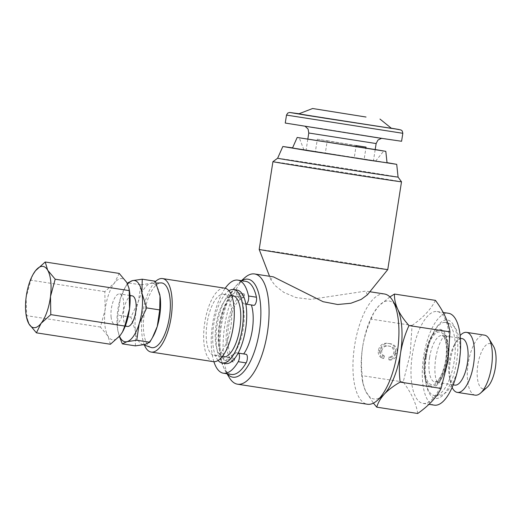 <?xml version="1.0" encoding="UTF-8"?>
<svg xmlns="http://www.w3.org/2000/svg" width="522" height="522" viewBox="0 0 522 522"><rect width="100%" height="100%" fill="white"/><g stroke="black" fill="none" stroke-linecap="round" stroke-linejoin="round"><path stroke-width="0.39" stroke-dasharray="2.61 1.96" d="M447.197 360.324A29.291 11.347 -81.2 0 0 447.204 360.284A29.291 11.347 -81.2 0 0 440.548 329.447A29.291 11.347 -81.2 0 0 424.83 356.441A29.291 11.347 -81.2 0 0 424.823 356.48A29.291 11.347 -81.2 0 0 431.472 387.317A29.291 11.347 -81.2 0 0 447.197 360.324M253.777 305.337L243.467 303.706A30.987 12.006 -81.2 0 0 237.249 296.365A30.987 12.006 -81.2 0 0 236.355 296.32L236.616 294.669A1.86 0.718 -81.2 0 0 236.192 292.712A1.86 0.718 -81.2 0 0 236.192 292.705A1.86 0.718 -81.2 0 0 236.094 292.712A34.706 13.448 -81.2 0 0 219.266 324.743A34.706 13.448 -81.2 0 0 225.452 360.682A1.86 0.718 -81.2 0 0 225.55 360.715A1.86 0.718 -81.2 0 0 226.541 358.999L226.802 357.348A30.987 12.006 -81.2 0 0 227.801 357.616A30.987 12.006 -81.2 0 0 235.794 352.689L238.176 353.055M244.1 293.925A1.86 0.718 -81.2 0 0 244.094 293.925A1.86 0.718 -81.2 0 0 244.002 293.925A34.706 13.448 -81.2 0 0 227.174 325.963A34.706 13.448 -81.2 0 0 233.36 361.903A1.86 0.718 -81.2 0 0 233.451 361.935A1.86 0.718 -81.2 0 0 234.45 360.219L234.704 358.568A30.987 12.006 98.8 0 1 228.59 326.204A30.987 12.006 98.8 0 1 244.263 297.533L244.518 295.883A1.86 0.718 -81.2 0 0 244.1 293.925L236.192 292.705M231.253 374.424A47.097 18.25 98.8 0 1 223.781 367.788A47.097 18.25 98.8 0 1 220.545 324.834A47.097 18.25 98.8 0 1 236.72 285.182A47.097 18.25 98.8 0 1 245.614 281.325M213.889 361.707A47.097 18.25 98.8 0 1 225.191 288.268M454.792 385.112A23.549 9.122 98.8 0 1 449.357 376.78A23.549 9.122 98.8 0 1 449.383 360.304A23.549 9.122 98.8 0 1 454.277 344.866A23.549 9.122 98.8 0 1 461.97 338.563M452.124 387.441A30.367 11.765 98.8 0 1 450.329 381.654A30.367 11.765 98.8 0 1 450.369 360.415A30.367 11.765 98.8 0 1 456.678 340.507A30.367 11.765 98.8 0 1 460.13 335.535M475.209 395.154A30.367 11.765 98.8 0 1 468.234 363.175A30.367 11.765 98.8 0 1 484.468 335.131M487.13 387.324A22.929 8.887 98.8 0 1 477.852 364.702A22.929 8.887 98.8 0 1 493.473 346.197M454.16 361.452A36.99 14.335 98.8 0 1 432.895 395.108A36.99 14.335 98.8 0 1 425.854 382.476A36.99 14.335 98.8 0 1 425.906 356.604A36.99 14.335 98.8 0 1 425.913 356.552A36.99 14.335 98.8 0 1 433.586 332.351A36.99 14.335 98.8 0 1 444.111 322.426A36.99 14.335 98.8 0 1 454.166 361.407A36.99 14.335 98.8 0 1 454.16 361.452M132.125 295.83A15.49 6.003 -81.2 0 0 125.6 303.236A15.49 6.003 -81.2 0 0 123.544 319.131A15.49 6.003 -81.2 0 0 127.401 326.452M111.121 317.213A15.49 6.003 98.8 0 1 113.176 301.318A15.49 6.003 98.8 0 1 119.701 293.912A15.49 6.003 98.8 0 1 123.557 301.233A15.49 6.003 98.8 0 1 121.502 317.128A15.49 6.003 98.8 0 1 114.977 324.534A15.49 6.003 98.8 0 1 111.121 317.213M307.804 139.263L306.101 150.147L315.405 151.478L317.324 139.23L327.242 140.744L325.33 152.992L364.141 159.367L365.857 148.405M306.101 150.147L354.223 157.853L355.939 146.884M285.253 123.048L401.581 141.266M298.747 113.868L391.539 128.399M310.701 150.988L375.657 161.044L310.701 150.988M375.194 149.54L307.849 138.989L375.201 149.52M387.037 162.825L292.509 148.02M218.118 360.448A37.186 14.407 98.8 0 1 213.805 323.881A37.186 14.407 98.8 0 1 228.871 290.747M225.726 363.566A37.186 14.407 98.8 0 1 217.191 324.403A37.186 14.407 98.8 0 1 237.066 290.069M230.815 326.909A30.987 12.006 98.8 0 1 214.248 355.528A30.987 12.006 98.8 0 1 207.136 322.89A30.987 12.006 98.8 0 1 223.697 294.277A30.987 12.006 98.8 0 1 230.815 326.909M223.285 356.917A30.987 12.006 98.8 0 1 216.173 324.286A30.987 12.006 98.8 0 1 232.734 295.674M144.424 345.107A37.186 14.407 98.8 0 1 142.656 312.906A37.186 14.407 98.8 0 1 155.432 281.593M213.309 361.648A37.186 14.407 98.8 0 1 204.768 322.492A37.186 14.407 98.8 0 1 224.643 288.151M153.233 336.253A30.987 12.006 98.8 0 1 145.083 344.448A30.987 12.006 98.8 0 1 142.238 344.331A30.987 12.006 98.8 0 1 135.655 331.894A30.987 12.006 98.8 0 1 135.994 311.915A30.987 12.006 98.8 0 1 138.402 301.377A30.987 12.006 98.8 0 1 150.577 283.407A30.987 12.006 98.8 0 1 151.661 283.25A30.987 12.006 98.8 0 1 159.654 294.01M150.956 347.443A32.736 12.685 98.8 0 1 144.359 313.2A32.736 12.685 98.8 0 1 160.913 282.911M417.724 413.489C416.23 403.506 411.395 393.007 403.206 381.993L410.181 354.105L412.067 325.434L371.109 319.118C367.07 327.992 364.252 337.212 362.646 346.771A49.577 19.21 98.8 0 1 372.949 314.264A49.577 19.21 98.8 0 1 378.763 305.964A49.577 19.21 98.8 0 1 396.426 306.76M384.446 293.99A55.776 21.611 -81.2 0 0 354.634 345.499A55.776 21.611 -81.2 0 0 367.442 404.243M241.725 280.725A49.577 19.21 -81.2 0 0 239.311 282.519A49.577 19.21 -81.2 0 0 236.72 285.182A49.577 19.21 -81.2 0 0 221.491 324.997A49.577 19.21 -81.2 0 0 223.781 367.788A49.577 19.21 -81.2 0 0 225.595 371.442A49.577 19.21 -81.2 0 0 227.292 373.811M229.386 377.719A55.776 21.611 98.8 0 1 224.767 325.467A55.776 21.611 98.8 0 1 244.818 277.678M277.632 158.238L277.632 158.238A60.957 0.333 -171.1 0 1 314.57 163.712A60.957 0.333 -171.1 0 1 398.077 177.095L398.077 177.095M272.934 161.663A65.074 0.352 -171.1 0 1 312.358 167.51A65.074 0.352 -171.1 0 1 396.505 180.88A65.074 0.352 -171.1 0 1 401.509 181.8M292.581 147.856L387.017 162.642M367.351 294.865L365.759 291.113L310.773 299.367L295.981 297.566L283.837 292.392L275.244 285.691L270.846 279.661L273.267 276.843M387.761 269.574A65.074 0.352 8.9 0 0 382.763 268.654A65.074 0.352 8.9 0 0 310.825 257.176A65.074 0.352 8.9 0 0 259.186 249.438M447.909 360.493A46.478 18.009 98.8 0 1 423.061 403.415A46.478 18.009 98.8 0 1 412.393 354.464A46.478 18.009 98.8 0 1 437.234 311.543A46.478 18.009 98.8 0 1 447.909 360.493M434.356 405.157A46.478 18.009 98.8 0 1 423.681 356.206A46.478 18.009 98.8 0 1 448.528 313.285M426.291 356.65A39.665 15.366 98.8 0 1 434.532 330.641A39.665 15.366 98.8 0 1 452.698 323.699A39.665 15.366 98.8 0 1 456.593 361.792A39.665 15.366 98.8 0 1 441.377 396.557A39.665 15.366 98.8 0 1 426.239 384.388A39.665 15.366 98.8 0 1 426.291 356.65M243.232 328.827A30.987 12.006 98.8 0 1 226.672 357.439A30.987 12.006 98.8 0 1 219.56 324.808A30.987 12.006 98.8 0 1 236.12 296.196A30.987 12.006 98.8 0 1 243.232 328.827M234.704 358.568L226.802 357.348M236.355 296.32L244.263 297.533M403.206 381.993L362.255 375.67L362.894 382.952L365.478 390.795L373.4 403.147M382.711 395.683A49.577 19.21 98.8 0 1 365.478 390.795A49.577 19.21 98.8 0 1 362.588 381.445A49.577 19.21 98.8 0 1 362.646 346.771C361.25 356.487 361.12 366.124 362.255 375.67M387.826 345.923C391.826 346.308 393.823 348.552 393.803 352.663C393.17 355.495 391.487 356.996 388.759 357.159L388.91 359.834C392.655 359.377 394.926 357.165 395.722 353.205C396.146 347.495 393.653 344.2 388.244 343.332C383.017 342.654 379.722 345.029 378.359 350.477C377.876 354.118 379.148 356.728 382.169 358.314L383.089 355.802C380.975 354.816 380.055 353.1 380.329 350.653C381.458 346.758 383.957 345.186 387.826 345.923L389.249 346.164C393.249 346.549 395.239 348.794 395.226 352.905L393.803 352.663M395.226 352.905C394.593 355.736 392.909 357.237 390.175 357.4L390.332 360.076C394.077 359.619 396.348 357.407 397.144 353.446C397.568 347.737 395.076 344.442 389.666 343.574L388.244 343.332L389.666 343.574C384.44 342.889 381.145 345.27 379.775 350.719L378.359 350.477M389.882 296.914L378.763 305.964L373.752 312.808L371.109 319.118M412.067 325.434C423.205 317.598 430.996 309.239 435.433 300.372M390.175 357.4L388.759 357.159M390.332 360.076L388.91 359.834M397.144 353.446L395.722 353.205M379.775 350.719C379.298 354.36 380.571 356.97 383.592 358.555L382.169 358.314M383.592 358.555L384.512 356.043L383.089 355.802M384.512 356.043C382.398 355.058 381.478 353.342 381.752 350.895L380.329 350.653M381.752 350.895C382.874 346.999 385.373 345.427 389.249 346.164M356.141 145.605L317.324 139.23M366.059 147.119L327.242 140.744M315.405 151.478L354.223 157.853M364.141 159.367L325.33 152.992M119.525 336.279A30.987 12.006 98.8 0 1 117.887 330.804A30.987 12.006 98.8 0 1 117.587 329.108A30.987 12.006 98.8 0 1 120.334 298.591A30.987 12.006 98.8 0 1 124.36 288.81A30.987 12.006 98.8 0 1 127.603 284.059M135.361 345.864L135.655 331.894L130.905 317.154L138.402 301.377L140.855 284.823L127.831 282.82L125.267 287.172L120.334 298.591L117.881 315.144L117.587 329.108L119.381 336.449M130.905 317.154L117.881 315.144M140.855 284.823L150.577 283.407L155.262 281.214M33.154 274.233L30.818 280.21L26.1 297.527L26.733 318.283M110.423 344.252L107.943 336.037L100.426 327.046L105.15 309.722L104.824 291.628L114.546 282.911L119.218 273.417M104.824 291.628L30.818 280.21M100.426 327.046L26.42 315.627M122.468 332.038A30.987 12.006 98.8 0 1 120.138 335.535A30.987 12.006 98.8 0 1 107.943 336.037A30.987 12.006 98.8 0 1 105.15 309.722A30.987 12.006 98.8 0 1 114.546 282.911A30.987 12.006 98.8 0 1 126.735 282.409A30.987 12.006 98.8 0 1 129.215 289.56M235.794 352.689L238.156 353.094M245.816 304.111L243.467 303.706M244.002 293.925L236.094 292.712M425.058 356.526A28.097 10.89 98.8 0 1 440.144 330.589A28.097 10.89 98.8 0 1 446.532 360.173A28.097 10.89 98.8 0 1 431.446 386.11A28.097 10.89 98.8 0 1 425.058 356.526M425.613 356.624A26.648 10.323 98.8 0 1 439.916 332.025A26.648 10.323 98.8 0 1 445.977 360.082A26.648 10.323 98.8 0 1 431.674 384.675A26.648 10.323 98.8 0 1 425.613 356.624M429.619 357.257A23.549 9.122 98.8 0 1 442.212 335.509A23.549 9.122 98.8 0 1 447.615 360.31A23.549 9.122 98.8 0 1 435.028 382.058A23.549 9.122 98.8 0 1 429.619 357.257M308.783 133.006L376.134 143.55M320.09 128.327L382.711 138.343L311.171 127.237L304.124 125.965L320.09 128.327M286.5 115.088L402.827 133.306M299.047 113.75L391.291 128.197L299.047 113.75M244.518 295.883L236.616 294.669M233.36 361.903L225.452 360.682M234.45 360.219L226.541 358.999M435.733 358.131C437.188 349.623 439.42 343.006 442.421 338.276L445.716 334.706L444.751 334.563L446.193 337.029L447.504 342.256C448.287 347.495 448.17 353.518 447.152 360.31C445.684 368.865 443.439 375.507 440.418 380.231L437.168 383.735L438.134 383.885L436.072 379.514C434.604 373.987 434.487 366.862 435.733 358.131M444.111 322.426L447.113 322.472L453.305 325.584L456.372 329.61L459.367 338.191L460.391 351.404M457.155 372.382L452.202 384.662L446.845 391.872L442.643 394.854L435.772 395.97L432.895 395.108M453.194 384.864L435.028 382.058L437.031 381.145C440.738 377.941 443.641 370.907 445.736 360.036C447.073 348.918 446.447 341.231 443.844 336.997L442.212 335.509L460.378 338.315M449.357 376.78L450.329 381.654M129.978 295.498L119.701 293.912M305.266 126.428L381.497 138.363M375.657 161.044L383.748 151.015M214.248 355.528L222.124 356.741M142.238 344.331L143.53 344.788M239.311 282.519L241.405 280.679M270.846 279.661L269.541 276.268M369.87 291.746L365.759 291.113M423.061 403.415L428.986 404.328M433.586 332.351L434.532 330.641M226.672 357.439L227.801 357.616M236.12 296.196L237.249 296.365M362.588 381.445L362.888 382.952M372.949 314.264L373.752 312.808M425.854 382.476L426.239 384.388M437.234 311.543L443.198 312.463M225.595 371.442L226.998 373.765M151.661 283.25L156.098 283.087M223.697 294.277L231.572 295.491M303.889 149.801L299.256 137.788M375.155 149.814L373.452 160.698M124.36 288.81L125.267 287.172M125.254 326.12L114.977 324.534M454.277 344.866L456.678 340.507M233.451 361.935L225.55 360.715"/><path stroke-width="0.78" d="M238.156 353.094L238.202 353.1A4.959 1.918 98.8 0 1 239.481 356.415A4.959 1.918 98.8 0 1 238.234 361.681A47.097 18.25 98.8 0 1 223.449 373.217A47.097 18.25 98.8 0 1 223.344 373.204A47.097 18.25 98.8 0 1 213.889 361.707M225.191 288.268A47.097 18.25 98.8 0 1 237.81 280.125A47.097 18.25 98.8 0 1 237.921 280.138A47.097 18.25 98.8 0 1 248.524 295.987A4.959 1.918 98.8 0 1 248.1 301.383A4.959 1.918 98.8 0 1 245.882 304.117A4.959 1.918 98.8 0 1 245.869 304.117L245.816 304.111M245.614 281.325A47.097 18.25 98.8 0 1 245.718 281.338A47.097 18.25 98.8 0 1 245.823 281.358A47.097 18.25 98.8 0 1 256.426 297.207A4.959 1.918 98.8 0 1 256.002 302.603A4.959 1.918 98.8 0 1 253.79 305.337A4.959 1.918 98.8 0 1 253.777 305.337L245.895 304.117L253.79 305.337M460.378 338.315L461.97 338.563A23.549 9.122 98.8 0 1 467.379 363.364A23.549 9.122 98.8 0 1 454.792 385.112L453.194 384.864M460.13 335.535A30.367 11.765 98.8 0 1 466.596 332.377A30.367 11.765 98.8 0 1 473.571 364.356A30.367 11.765 98.8 0 1 457.337 392.4A30.367 11.765 98.8 0 1 452.124 387.441M466.596 332.377L484.468 335.131A30.367 11.765 98.8 0 1 488.925 338.667A30.367 11.765 98.8 0 1 491.437 367.116A30.367 11.765 98.8 0 1 480.527 393.131A30.367 11.765 98.8 0 1 475.209 395.154L457.337 392.4M488.925 338.667L493.473 346.197A22.929 8.887 98.8 0 1 495.371 367.677A22.929 8.887 98.8 0 1 487.13 387.324L480.527 393.131M125.254 326.12L127.401 326.452A15.49 6.003 -81.2 0 0 133.926 319.046A15.49 6.003 -81.2 0 0 135.981 303.151A15.49 6.003 -81.2 0 0 132.125 295.83L129.978 295.498M365.857 148.405L366.059 147.119L356.141 145.605L355.939 146.884M377.51 137.756L285.253 123.048L286.5 115.088L402.827 133.306L401.581 141.266L377.51 137.756M366.033 117.032L312.619 108.511L366.033 117.032M379.97 119.062L391.539 128.399L323.823 118.024L298.747 113.868L312.619 108.511M375.194 149.54L297.188 137.462L292.509 148.02L367.475 159.973L387.037 162.825L385.81 151.341L297.188 137.462M228.871 290.747A37.186 14.407 98.8 0 1 233.68 289.547A37.186 14.407 98.8 0 1 242.215 328.71A37.186 14.407 98.8 0 1 222.339 363.044A37.186 14.407 98.8 0 1 218.118 360.448M233.68 289.547L237.066 290.069A37.186 14.407 98.8 0 1 245.601 329.232A37.186 14.407 98.8 0 1 225.726 363.566L222.339 363.044M231.572 295.491L232.734 295.674A30.987 12.006 98.8 0 1 239.846 328.305A30.987 12.006 98.8 0 1 223.285 356.917L222.124 356.741M155.432 281.593A37.186 14.407 98.8 0 1 162.531 278.572A37.186 14.407 98.8 0 1 171.072 317.735A37.186 14.407 98.8 0 1 151.197 352.069A37.186 14.407 98.8 0 1 144.424 345.107M162.531 278.572L224.643 288.151A37.186 14.407 98.8 0 1 233.184 327.314A37.186 14.407 98.8 0 1 213.309 361.648L151.197 352.069M156.098 283.087L160.913 282.911A32.736 12.685 98.8 0 1 169.369 317.441A32.736 12.685 98.8 0 1 150.956 347.443L143.53 344.788M159.654 294.01A30.987 12.006 98.8 0 1 159.706 294.264A30.987 12.006 98.8 0 1 160.006 295.954A30.987 12.006 98.8 0 1 159.667 315.934A30.987 12.006 98.8 0 1 157.259 326.478A30.987 12.006 98.8 0 1 153.233 336.253L149.762 342.249L136.738 340.24L139.191 323.686A30.987 12.006 98.8 0 1 127.009 341.656A30.987 12.006 98.8 0 1 119.525 336.279M241.405 280.679L244.818 277.678A55.776 21.611 98.8 0 1 254.579 273.959A55.776 21.611 98.8 0 1 267.388 332.703A55.776 21.611 98.8 0 1 237.575 384.205L367.442 404.243A55.776 21.611 -81.2 0 0 377.204 400.518A55.776 21.611 -81.2 0 0 397.255 352.735A55.776 21.611 -81.2 0 0 392.635 300.483A55.776 21.611 -81.2 0 0 384.446 293.99L369.87 291.746M392.635 300.483L396.426 306.76A49.577 19.21 98.8 0 1 397.705 309.181A49.577 19.21 98.8 0 1 400.531 353.205A49.577 19.21 98.8 0 1 384.42 394.012A49.577 19.21 98.8 0 1 382.711 395.683L377.204 400.518M227.292 373.811A49.577 19.21 -81.2 0 0 259.375 331.431A49.577 19.21 -81.2 0 0 241.725 280.725M398.077 177.095L398.077 177.095A60.957 0.333 -171.1 0 1 361.146 171.621A60.957 0.333 -171.1 0 1 277.632 158.238L272.934 161.663A65.074 0.352 -171.1 0 0 277.932 162.59A65.074 0.352 -171.1 0 0 362.079 175.953A65.074 0.352 -171.1 0 0 401.509 181.8L398.077 177.095L396.713 164.339L308.189 150.741L282.833 146.506L292.581 147.856M387.017 162.642L396.713 164.339M254.579 273.959L273.391 276.862L323.072 301.696L337.675 304.509L350.869 303.262L361.185 299.426L367.351 294.865L387.761 269.574L401.509 181.8M269.541 276.268L259.186 249.438A65.074 0.352 8.9 0 0 264.191 250.358A65.074 0.352 8.9 0 0 336.031 261.822A65.074 0.352 8.9 0 0 387.761 269.574M394.482 294.049L435.433 300.372C443.622 311.386 448.457 321.885 449.951 331.868L448.065 360.539L441.09 388.427C436.653 397.294 428.862 405.646 417.724 413.489L376.767 407.167C378.006 402.677 380.558 398.293 384.42 394.012C388.512 389.758 393.751 385.791 400.139 382.104C399.004 372.558 399.134 362.921 400.531 353.205C402.129 343.639 404.955 334.426 408.994 325.545C404.048 320.006 400.283 314.551 397.705 309.181C395.337 303.83 394.267 298.786 394.482 294.049L389.882 296.914M443.198 312.463L448.528 313.285A46.478 18.009 98.8 0 1 459.197 362.235A46.478 18.009 98.8 0 1 434.356 405.157L428.986 404.328M238.176 353.055L246.103 354.314A4.959 1.918 98.8 0 1 247.382 357.635A4.959 1.918 98.8 0 1 246.136 362.901A47.097 18.25 98.8 0 1 231.357 374.437A47.097 18.25 98.8 0 1 231.253 374.424M251.382 304.965A30.987 12.006 98.8 0 1 252.27 330.224A30.987 12.006 98.8 0 1 243.696 353.909M373.4 403.147L376.767 407.167M449.951 331.868L408.994 325.545M441.09 388.427L400.139 382.104M237.575 384.205A55.776 21.611 98.8 0 1 229.386 377.719L226.998 373.765M375.201 149.52L385.81 151.341M141.938 293.168A30.987 12.006 98.8 0 1 139.191 323.686L146.689 307.915L141.938 293.168L142.232 279.205L132.51 280.621A30.987 12.006 98.8 0 1 141.938 293.168M127.603 284.059A30.987 12.006 98.8 0 1 132.51 280.621L127.831 282.82M119.381 336.449L122.331 343.854L127.009 341.656L136.738 340.24M142.232 279.205L155.262 281.214L160.006 295.954L159.712 309.924L146.689 307.915M159.712 309.924L157.259 326.478L152.326 337.897M149.762 342.249L145.083 344.448L135.361 345.864L122.331 343.854M26.413 316.691L28.899 323.842L36.416 332.84L41.088 323.34L50.804 314.629L50.484 296.529A30.987 12.006 98.8 0 1 41.088 323.34A30.987 12.006 98.8 0 1 28.899 323.842A30.987 12.006 98.8 0 1 26.413 316.691A30.987 12.006 98.8 0 1 26.1 297.527A30.987 12.006 98.8 0 1 32.893 274.702A30.987 12.006 98.8 0 1 35.496 270.716A30.987 12.006 98.8 0 1 47.685 270.213A30.987 12.006 98.8 0 1 50.484 296.529L55.201 279.205L47.685 270.213L45.212 261.998L35.496 270.716L32.893 274.702M45.212 261.998L119.218 273.417L126.735 282.409L128.901 287.968L129.208 290.623L55.201 279.205M129.208 290.623L129.528 308.724L124.81 326.041L122.474 332.018L120.138 335.535L110.423 344.252L36.416 332.84M124.81 326.041L50.804 314.629M128.901 287.968L129.215 289.56A30.987 12.006 98.8 0 1 129.528 308.724A30.987 12.006 98.8 0 1 122.742 331.548A30.987 12.006 98.8 0 1 122.468 332.038L122.742 331.548M256.426 297.207L248.524 295.987M381.497 138.363L377.987 140.02L376.134 143.55L308.783 133.006L307.804 139.263M402.827 133.306L402.26 130.989L400.994 129.978L391.291 128.197L399.173 129.534L307.093 115.395L290.395 112.595L299.047 113.75L289.606 112.465L287.726 113.072L286.5 115.088M246.103 354.314L238.202 353.1M246.136 362.901L238.234 361.681M460.391 351.404L459.393 362.235L457.155 372.382M245.718 281.338L237.81 280.125M259.186 249.438L272.934 161.663M282.833 146.506L277.632 158.238M305.266 126.428L308.097 129.071L308.783 133.006M376.134 143.55L375.155 149.814M231.357 374.437L223.449 373.217"/></g></svg>
